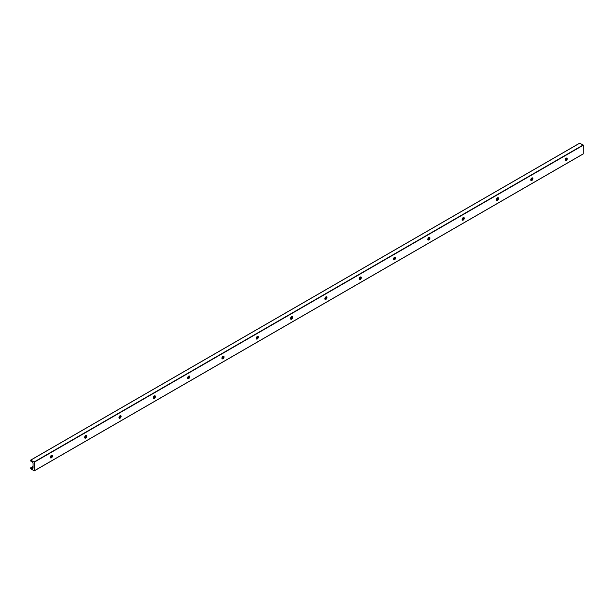 <?xml version="1.0" encoding="UTF-8"?>
<svg xmlns="http://www.w3.org/2000/svg" width="614" height="614" viewBox="0 0 614 614"><rect width="100%" height="100%" fill="white"/><g stroke="black" fill="none" stroke-linecap="round" stroke-linejoin="round"><path stroke-width="0.92" d="M52.029 455.25A1.52 0.875 -60 0 1 52.236 455.857A1.52 0.875 -60 0 1 51.645 457.3A1.52 0.875 -60 0 1 50.532 457.844M50.801 457.852A2.878 1.665 120 0 0 52.167 455.473M50.325 457.23A1.52 0.875 -60 0 1 50.985 455.711A1.52 0.875 -60 0 1 52.152 455.304A1.52 0.875 -60 0 1 52.152 457.054A1.52 0.875 -60 0 1 50.64 457.929A1.52 0.875 -60 0 1 50.325 457.23M86.344 435.433A1.52 0.875 -60 0 1 86.551 436.047A1.52 0.875 -60 0 1 85.968 437.49A1.52 0.875 -60 0 1 84.847 438.028M85.116 438.043A2.878 1.665 120 0 0 86.49 435.664M84.64 437.421A1.52 0.875 -60 0 1 85.3 435.894A1.52 0.875 -60 0 1 86.474 435.487A1.52 0.875 -60 0 1 86.474 437.237A1.52 0.875 -60 0 1 84.955 438.112A1.52 0.875 -60 0 1 84.64 437.421M120.659 415.624A1.52 0.875 -60 0 1 120.866 416.231A1.52 0.875 -60 0 1 120.283 417.673A1.52 0.875 -60 0 1 119.162 418.218M119.431 418.226A2.878 1.665 120 0 0 120.805 415.855M118.955 417.612A1.52 0.875 -60 0 1 119.623 416.085A1.52 0.875 -60 0 1 120.789 415.678A1.52 0.875 -60 0 1 120.789 417.428A1.52 0.875 -60 0 1 119.269 418.303A1.52 0.875 -60 0 1 118.955 417.612M154.974 395.815A1.52 0.875 -60 0 1 155.181 396.421A1.52 0.875 -60 0 1 154.598 397.864A1.52 0.875 -60 0 1 153.477 398.409M153.746 398.417A2.878 1.665 120 0 0 155.119 396.038M153.277 397.795A1.52 0.875 -60 0 1 153.937 396.268A1.52 0.875 -60 0 1 155.104 395.861A1.52 0.875 -60 0 1 155.104 397.619A1.52 0.875 -60 0 1 153.584 398.494A1.52 0.875 -60 0 1 153.277 397.795M189.296 375.998A1.52 0.875 -60 0 1 189.496 376.612A1.52 0.875 -60 0 1 188.912 378.047A1.52 0.875 -60 0 1 187.792 378.592M188.061 378.6A2.878 1.665 120 0 0 189.434 376.228M187.592 377.986A1.52 0.875 -60 0 1 188.252 376.459A1.52 0.875 -60 0 1 189.419 376.052A1.52 0.875 -60 0 1 189.419 377.802A1.52 0.875 -60 0 1 187.907 378.677A1.52 0.875 -60 0 1 187.592 377.986M223.611 356.189A1.52 0.875 -60 0 1 223.818 356.795A1.52 0.875 -60 0 1 223.227 358.238A1.52 0.875 -60 0 1 222.114 358.783M222.383 358.791A2.878 1.665 120 0 0 223.749 356.412M221.907 358.169A1.52 0.875 -60 0 1 222.567 356.642A1.52 0.875 -60 0 1 223.734 356.243A1.52 0.875 -60 0 1 223.734 357.993A1.52 0.875 -60 0 1 222.222 358.868A1.52 0.875 -60 0 1 221.907 358.169M257.926 336.372A1.52 0.875 -60 0 1 258.133 336.986A1.52 0.875 -60 0 1 257.542 338.429A1.52 0.875 -60 0 1 256.429 338.966M256.698 338.982A2.878 1.665 120 0 0 258.072 336.602M256.222 338.36A1.52 0.875 -60 0 1 256.882 336.833A1.52 0.875 -60 0 1 258.057 336.426A1.52 0.875 -60 0 1 258.057 338.176A1.52 0.875 -60 0 1 256.537 339.051A1.52 0.875 -60 0 1 256.222 338.36M292.241 316.563A1.52 0.875 -60 0 1 292.448 317.169A1.52 0.875 -60 0 1 291.865 318.612A1.52 0.875 -60 0 1 290.744 319.157M291.013 319.165A2.878 1.665 120 0 0 292.387 316.793M290.537 318.543A1.52 0.875 -60 0 1 291.197 317.024A1.52 0.875 -60 0 1 292.371 316.617A1.52 0.875 -60 0 1 292.371 318.367A1.52 0.875 -60 0 1 290.852 319.242A1.52 0.875 -60 0 1 290.537 318.543M326.556 296.746A1.52 0.875 -60 0 1 326.763 297.36A1.52 0.875 -60 0 1 326.18 298.803A1.52 0.875 -60 0 1 325.059 299.348M325.328 299.356A2.878 1.665 120 0 0 326.702 296.976M324.852 298.734A1.52 0.875 -60 0 1 325.52 297.207A1.52 0.875 -60 0 1 326.686 296.8A1.52 0.875 -60 0 1 326.686 298.55A1.52 0.875 -60 0 1 325.167 299.432A1.52 0.875 -60 0 1 324.852 298.734M360.878 276.937A1.52 0.875 -60 0 1 361.078 277.551A1.52 0.875 -60 0 1 360.495 278.986A1.52 0.875 -60 0 1 359.374 279.531M359.643 279.539A2.878 1.665 120 0 0 361.017 277.167M359.175 278.925A1.52 0.875 -60 0 1 359.835 277.398A1.52 0.875 -60 0 1 361.001 276.991A1.52 0.875 -60 0 1 361.001 278.741A1.52 0.875 -60 0 1 359.489 279.616A1.52 0.875 -60 0 1 359.175 278.925M395.193 257.128A1.52 0.875 -60 0 1 395.393 257.734A1.52 0.875 -60 0 1 394.81 259.177A1.52 0.875 -60 0 1 393.697 259.722M393.965 259.73A2.878 1.665 120 0 0 395.332 257.35M393.49 259.108A1.52 0.875 -60 0 1 394.15 257.581A1.52 0.875 -60 0 1 395.316 257.174A1.52 0.875 -60 0 1 395.316 258.931A1.52 0.875 -60 0 1 393.804 259.806A1.52 0.875 -60 0 1 393.49 259.108M429.508 237.311A1.52 0.875 -60 0 1 429.716 237.925A1.52 0.875 -60 0 1 429.125 239.368A1.52 0.875 -60 0 1 428.012 239.905M428.28 239.921A2.878 1.665 120 0 0 429.646 237.541M427.804 239.299A1.52 0.875 -60 0 1 428.465 237.772A1.52 0.875 -60 0 1 429.631 237.365A1.52 0.875 -60 0 1 429.631 239.115A1.52 0.875 -60 0 1 428.119 239.99A1.52 0.875 -60 0 1 427.804 239.299M463.823 217.502A1.52 0.875 -60 0 1 464.031 218.108A1.52 0.875 -60 0 1 463.447 219.551A1.52 0.875 -60 0 1 462.327 220.096M462.595 220.104A2.878 1.665 120 0 0 463.969 217.732M462.119 219.482A1.52 0.875 -60 0 1 462.779 217.962A1.52 0.875 -60 0 1 463.954 217.556A1.52 0.875 -60 0 1 463.954 219.305A1.52 0.875 -60 0 1 462.434 220.18A1.52 0.875 -60 0 1 462.119 219.482M498.138 197.685A1.52 0.875 -60 0 1 498.345 198.299A1.52 0.875 -60 0 1 497.762 199.742A1.52 0.875 -60 0 1 496.642 200.287M496.91 200.294A2.878 1.665 120 0 0 498.284 197.915M496.434 199.673A1.52 0.875 -60 0 1 497.102 198.145A1.52 0.875 -60 0 1 498.269 197.739A1.52 0.875 -60 0 1 498.269 199.489A1.52 0.875 -60 0 1 496.749 200.364A1.52 0.875 -60 0 1 496.434 199.673M532.453 177.876A1.52 0.875 -60 0 1 532.66 178.49A1.52 0.875 -60 0 1 532.077 179.925A1.52 0.875 -60 0 1 530.956 180.47M531.225 180.478A2.878 1.665 120 0 0 532.599 178.106M530.757 179.864A1.52 0.875 -60 0 1 531.417 178.336A1.52 0.875 -60 0 1 532.584 177.93A1.52 0.875 -60 0 1 532.584 179.679A1.52 0.875 -60 0 1 531.064 180.554A1.52 0.875 -60 0 1 530.757 179.864M565.54 160.668A2.878 1.665 120 0 0 566.914 158.289M33.056 468.19L33.056 463.255L31.974 461.628L30.7 461.045L30.738 460.086L34.238 462.212L34.238 470.831L30.7 468.789L30.761 467.768L31.974 468.804L33.056 468.19L31.974 468.804M566.776 158.067A1.52 0.875 -60 0 1 566.975 158.673A1.52 0.875 -60 0 1 566.392 160.116A1.52 0.875 -60 0 1 565.271 160.661M565.072 160.047A1.52 0.875 -60 0 1 565.732 158.519A1.52 0.875 -60 0 1 566.899 158.113A1.52 0.875 -60 0 1 566.899 159.87A1.52 0.875 -60 0 1 565.387 160.745A1.52 0.875 -60 0 1 565.072 160.047M583.3 153.83L34.238 470.831L583.262 153.914L583.3 145.211L579.762 143.169M566.906 158.335L565.233 159.295M532.591 178.144L530.918 179.111M498.276 197.954L496.603 198.921M463.954 217.77L462.281 218.737M429.639 237.58L427.966 238.547M395.324 257.396L393.651 258.356M361.009 277.206L359.336 278.173M326.694 297.015L325.021 297.982M292.379 316.832L290.698 317.799M258.057 336.641L256.383 337.608M223.742 356.458L222.068 357.425M189.427 376.267L187.754 377.234M155.112 396.076L153.439 397.043M120.797 415.893L119.124 416.86M86.474 435.702L84.801 436.669M52.159 455.519L50.486 456.486M33.056 466.548L30.915 467.784M566.845 158.55L565.149 159.533M532.53 178.367L530.834 179.342M498.215 198.176L496.519 199.159M463.9 217.993L462.204 218.968M429.585 237.802L427.881 238.785M395.262 257.611L393.566 258.594M360.948 277.428L359.251 278.403M326.633 297.237L324.936 298.22M292.318 317.054L290.622 318.029M258.003 336.863L256.299 337.846M223.688 356.673L221.984 357.655M189.365 376.489L187.669 377.472M155.05 396.299L153.354 397.281M120.735 416.115L119.039 417.09M86.42 435.925L84.724 436.907M52.106 455.734L50.402 456.716M33.056 466.732L31.038 467.899M566.308 159.74L565.126 160.423M531.993 179.549L530.811 180.232M497.67 199.366L496.496 200.041M463.355 219.175L462.181 219.858M429.04 238.992L427.866 239.667M394.725 258.801L393.551 259.484M360.41 278.618L359.228 279.293M326.095 298.427L324.913 299.11M291.773 318.236L290.599 318.919M257.458 338.053L256.284 338.728M223.143 357.862L221.969 358.545M188.828 377.679L187.646 378.354M154.513 397.488L153.331 398.171M120.19 417.297L119.016 417.981M85.876 437.114L84.701 437.79M51.561 456.923L50.386 457.607M33.056 467.607L31.483 468.52M579.892 143.093L30.83 460.093M583.17 144.988L34.108 461.989M583.3 145.211L34.238 462.212M583.262 153.914L34.2 470.915M566.891 158.235L565.294 159.156M532.576 178.052L530.98 178.973M498.261 197.862L496.665 198.782M463.946 217.671L462.342 218.599M429.623 237.488L428.027 238.409M395.309 257.297L393.712 258.218M360.994 277.114L359.397 278.035M326.679 296.923L325.082 297.844M292.364 316.74L290.767 317.661M258.049 336.549L256.445 337.47M223.726 356.358L222.13 357.287M189.411 376.175L187.815 377.096M155.096 395.984L153.5 396.905M120.781 415.801L119.185 416.722M86.467 435.61L84.862 436.531M52.144 455.419L50.548 456.348M33.056 466.44L30.761 467.768M579.8 143.085L30.738 460.086"/></g></svg>
